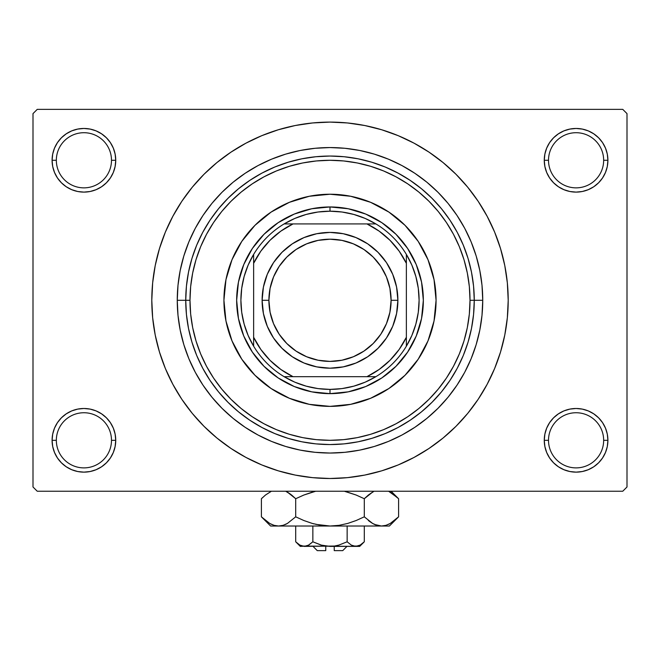 <?xml version="1.0" encoding="UTF-8"?>
<svg xmlns="http://www.w3.org/2000/svg" width="660" height="660" viewBox="0 0 660 660"><rect width="100%" height="100%" fill="white"/><g stroke="black" fill="none" stroke-linecap="round" stroke-linejoin="round"><path stroke-width="0.99" d="M544.88 434.107L544.261 440.311L548.51 440.311A27.58 27.58 0 0 0 576.089 467.89A27.58 27.58 0 0 0 603.661 440.311A27.58 27.58 0 0 0 576.089 412.739A27.58 27.58 0 0 0 548.51 440.311L544.261 440.311A31.82 31.82 0 0 1 576.089 408.49A31.82 31.82 0 0 1 607.909 440.311L603.661 440.311A27.58 27.58 0 0 1 576.089 467.89A27.58 27.58 0 0 1 548.51 440.311A27.58 27.58 0 0 1 576.089 412.739A27.58 27.58 0 0 1 603.661 440.311L607.909 440.311L607.299 434.107L605.484 428.134L602.547 422.639L598.587 417.813L593.761 413.853L588.266 410.916L582.293 409.101L576.089 408.49L569.877 409.101L563.912 410.916L558.409 413.853L553.583 417.813L549.623 422.639L546.686 428.134L544.88 434.107L544.261 440.311L544.88 446.523L546.686 452.488L549.623 457.99L553.583 462.817L558.409 466.777L563.912 469.714L569.877 471.52L576.089 472.139L582.293 471.52L588.266 469.714L593.761 466.777L598.587 462.817L602.547 457.99L605.484 452.488L607.299 446.523L607.909 440.311L607.299 434.107L605.484 428.134M52.701 434.107L52.09 440.311L56.339 440.311A27.58 27.58 0 0 0 83.911 467.89A27.58 27.58 0 0 0 111.49 440.311A27.58 27.58 0 0 0 83.911 412.739A27.58 27.58 0 0 0 56.339 440.311L52.09 440.311A31.82 31.82 0 0 1 83.911 408.49A31.82 31.82 0 0 1 115.739 440.311L111.49 440.311A27.58 27.58 0 0 1 83.911 467.89A27.58 27.58 0 0 1 56.339 440.311A27.58 27.58 0 0 1 83.911 412.739A27.58 27.58 0 0 1 111.49 440.311L115.739 440.311L115.12 434.107L113.314 428.134L110.377 422.639L106.417 417.813L101.59 413.853L96.088 410.916L90.123 409.101L83.911 408.49L77.707 409.101L71.734 410.916L66.239 413.853L61.413 417.813L57.453 422.639L54.516 428.134L52.701 434.107L52.09 440.311L52.701 446.523L54.516 452.488L57.453 457.99L61.413 462.817L66.239 466.777L71.734 469.714L77.707 471.52L83.911 472.139L90.123 471.52L96.088 469.714L101.59 466.777L106.417 462.817L110.377 457.99L113.314 452.488L115.12 446.523L115.739 440.311L115.12 434.107M71.734 130.886L66.239 133.823L61.413 137.783L57.453 142.609L54.516 148.112L52.701 154.077L52.09 160.289L56.339 160.289A27.58 27.58 0 0 0 83.911 187.861A27.58 27.58 0 0 0 111.49 160.289A27.58 27.58 0 0 0 83.911 132.709A27.58 27.58 0 0 0 56.339 160.289L52.09 160.289A31.82 31.82 0 0 1 83.911 128.461A31.82 31.82 0 0 1 115.739 160.289L111.49 160.289A27.58 27.58 0 0 1 83.911 187.861A27.58 27.58 0 0 1 56.339 160.289A27.58 27.58 0 0 1 83.911 132.709A27.58 27.58 0 0 1 111.49 160.289L115.739 160.289L115.12 154.077L113.314 148.112L110.377 142.609L106.417 137.783L101.59 133.823L96.088 130.886L90.123 129.079L83.911 128.461L77.707 129.079L71.734 130.886L66.239 133.823L61.413 137.783L57.453 142.609L54.516 148.112L52.701 154.077L52.09 160.289L52.701 166.493L54.516 172.466L57.453 177.961L61.413 182.787L66.239 186.747L71.734 189.684L77.707 191.499L83.911 192.109L90.123 191.499L96.088 189.684L101.59 186.747L106.417 182.787L110.377 177.961L113.314 172.466L115.12 166.493L115.739 160.289L115.12 154.077L113.314 148.112L110.377 142.609L106.417 137.783M563.912 130.886L558.409 133.823L553.583 137.783L549.623 142.609L546.686 148.112L544.88 154.077L544.261 160.289L548.51 160.289A27.58 27.58 0 0 0 576.089 187.861A27.58 27.58 0 0 0 603.661 160.289A27.58 27.58 0 0 0 576.089 132.709A27.58 27.58 0 0 0 548.51 160.289L544.261 160.289A31.82 31.82 0 0 1 576.089 128.461A31.82 31.82 0 0 1 607.909 160.289L603.661 160.289A27.58 27.58 0 0 1 576.089 187.861A27.58 27.58 0 0 1 548.51 160.289A27.58 27.58 0 0 1 576.089 132.709A27.58 27.58 0 0 1 603.661 160.289L607.909 160.289L607.299 154.077L605.484 148.112L602.547 142.609L598.587 137.783L593.761 133.823L588.266 130.886L582.293 129.079L576.089 128.461L569.877 129.079L563.912 130.886L558.409 133.823L553.583 137.783L549.623 142.609L546.686 148.112L544.88 154.077L544.261 160.289L544.88 166.493L546.686 172.466L549.623 177.961L553.583 182.787L558.409 186.747L563.912 189.684L569.877 191.499L576.089 192.109L582.293 191.499L588.266 189.684L593.761 186.747L598.587 182.787L602.547 177.961L605.484 172.466L607.299 166.493L607.909 160.289L607.299 154.077L605.484 148.112M330 440.311L343.72 439.642L357.316 437.621L370.648 434.288L383.584 429.66L396 423.778L407.789 416.716L418.828 408.532L429.008 399.308L438.232 389.128L446.416 378.089L453.478 366.3L459.36 353.884L463.988 340.948L467.321 327.616L469.342 314.02L470.011 300.3L469.342 286.58L467.321 272.984L463.988 259.652L459.36 246.716L453.478 234.3L446.416 222.511L438.232 211.472L429.008 201.292L418.828 192.068L407.789 183.884L396 176.822L383.584 170.94L370.648 166.312L357.316 162.979L343.72 160.957L330 160.289L316.28 160.957L302.684 162.979L289.352 166.312L276.416 170.94L264 176.822L252.211 183.884L241.172 192.068L230.992 201.292L221.768 211.472L213.584 222.511L206.522 234.3L200.64 246.716L196.012 259.652L192.679 272.984L190.657 286.58L189.989 300.3A140.011 140.011 0 0 1 330 160.289A140.011 140.011 0 0 1 470.011 300.3L482.74 300.3A152.74 152.74 0 0 1 330 453.04A152.74 152.74 0 0 1 177.26 300.3L177.994 285.326L180.188 270.501L183.835 255.964L188.884 241.849L195.294 228.294L202.999 215.44L211.926 203.404L221.991 192.291L233.104 182.226L245.14 173.299L257.994 165.594L271.549 159.184L285.664 154.135L300.201 150.488L315.026 148.294L330 147.56L344.974 148.294L359.799 150.488L374.335 154.135L388.451 159.184L402.006 165.594L414.859 173.299L426.896 182.226L438.009 192.291L448.074 203.404L457.001 215.44L464.706 228.294L471.116 241.849L476.165 255.964L479.812 270.501L482.006 285.326L482.74 300.3L482.006 315.274L479.812 330.099L476.165 344.635L471.116 358.751L464.706 372.306L457.001 385.159L448.074 397.196L438.009 408.309L426.896 418.374L414.859 427.3L402.006 435.006L388.451 441.416L374.335 446.465L359.799 450.112L344.974 452.306L330 453.04L315.026 452.306L300.201 450.112L285.664 446.465L271.549 441.416L257.994 435.006L245.14 427.3L233.104 418.374L221.991 408.309L211.926 397.196L202.999 385.159L195.294 372.306L188.884 358.751L183.835 344.635L180.188 330.099L177.994 315.274L177.26 300.3A152.74 152.74 0 0 1 330 147.56A152.74 152.74 0 0 1 482.74 300.3L474.26 300.3A144.26 144.26 0 0 0 330 156.04A144.26 144.26 0 0 0 185.74 300.3L177.26 300.3L189.989 300.3L190.657 314.02L192.679 327.616L196.012 340.948L200.64 353.884L206.522 366.3L213.584 378.089L221.768 389.128L230.992 399.308L241.172 408.532L252.211 416.716L264 423.778L276.416 429.66L289.352 434.288L302.684 437.621L316.28 439.642L330.025 440.311M233.434 450.07L245.998 457.454L261.805 464.937L278.272 470.827L295.234 475.076L312.535 477.642L330 478.5L347.465 477.642L364.765 475.076L381.727 470.827L398.195 464.937L414.001 457.454L429 448.47L443.05 438.05L456.01 426.31L467.75 413.35L478.17 399.3L487.154 384.301L494.637 368.495L500.528 352.027L504.776 335.065L507.342 317.765L508.2 300.3A178.2 178.2 0 0 1 330 478.5A178.2 178.2 0 0 1 151.8 300.3A178.2 178.2 0 0 1 330 122.1A178.2 178.2 0 0 1 508.2 300.3L507.342 282.835L504.776 265.534L500.528 248.572L494.637 232.105L487.154 216.298L478.17 201.3L467.75 187.25L456.01 174.289L443.05 162.55L429 152.13L414.001 143.146L398.195 135.663L381.727 129.773L364.765 125.524L347.465 122.958L330 122.1L318.343 122.48M622.76 491.23L37.24 491.23L33 486.989L33 113.611L37.24 109.37L622.76 109.37L37.24 109.37L33 113.611L33 486.989L37.24 491.23L622.76 491.23L627 486.989L627 113.611L627 486.989L622.76 491.23M622.76 109.37L627 113.611L622.76 109.37M330 122.1L312.535 122.958L295.234 125.524L278.272 129.773L261.805 135.663L245.998 143.146L231 152.13L216.95 162.55L203.989 174.289L192.25 187.25L181.83 201.3L172.846 216.298L165.363 232.105L159.472 248.572L155.224 265.534L152.658 282.835L151.8 300.3L152.658 317.765L155.224 335.065L159.472 352.027L165.363 368.495L172.846 384.301L181.83 399.3L192.25 413.35L203.989 426.31L216.95 438.05L231 448.47L245.998 457.454M330 478.5L341.657 478.12M416.567 456.06L428.909 448.528M426.566 150.529L414.001 143.146M243.433 144.54L231.091 152.072M602.547 142.609L598.587 137.783M607.299 166.493L607.909 160.289A31.82 31.82 0 0 1 576.089 192.109A31.82 31.82 0 0 1 544.261 160.289L544.88 166.493M558.409 186.747L563.912 189.684M569.877 191.499L576.089 192.109L582.293 191.499M593.761 186.747L598.587 182.787L602.547 177.961L605.484 172.466M101.59 133.823L96.088 130.886M115.12 166.493L115.739 160.289A31.82 31.82 0 0 1 83.911 192.109A31.82 31.82 0 0 1 52.09 160.289L52.701 166.493L54.516 172.466M57.453 177.961L61.413 182.787L66.239 186.747M77.707 191.499L83.911 192.109L90.123 191.499M96.088 189.684L101.59 186.747M101.59 413.853L96.088 410.916M90.123 409.101L83.911 408.49L77.707 409.101M66.239 413.853L61.413 417.813L57.453 422.639L54.516 428.134M96.088 469.714L101.59 466.777L106.417 462.817L110.377 457.99L113.314 452.488L115.12 446.523L115.739 440.311A31.82 31.82 0 0 1 83.911 472.139A31.82 31.82 0 0 1 52.09 440.311L52.701 446.523L54.516 452.488M57.453 457.99L61.413 462.817M602.547 422.639L598.587 417.813L593.761 413.853M582.293 409.101L576.089 408.49L569.877 409.101M563.912 410.916L558.409 413.853M588.266 469.714L593.761 466.777L598.587 462.817L602.547 457.99L605.484 452.488L607.299 446.523L607.909 440.311A31.82 31.82 0 0 1 576.089 472.139A31.82 31.82 0 0 1 544.261 440.311L544.88 446.523L546.686 452.488L549.623 457.99L553.583 462.817M558.409 466.777L563.912 469.714M478.17 201.3L467.75 187.25M181.83 399.3L192.25 413.35M418.225 359.18A106.07 106.07 0 0 0 436.07 300.3A106.07 106.07 0 0 1 330 406.37A106.07 106.07 0 0 1 223.93 300.3A106.07 106.07 0 0 0 225.959 320.974M271.12 388.525A106.07 106.07 0 0 0 309.292 404.332L289.41 398.293L271.07 388.492L254.999 375.301L241.808 359.23L232.007 340.89L225.967 320.991A106.07 106.07 0 0 0 241.774 359.18M241.84 359.279A106.07 106.07 0 0 0 254.974 375.284M255.016 375.325A106.07 106.07 0 0 0 271.021 388.459M309.325 404.341A106.07 106.07 0 0 0 350.674 404.341M225.967 320.991L223.93 300.3L225.967 279.609L232.007 259.71L241.808 241.37L254.999 225.299L271.07 212.108L289.41 202.306L309.309 196.267L330 194.23L350.691 196.267L370.59 202.306L388.93 212.108L405.001 225.299L418.192 241.37L427.993 259.71L434.032 279.609L436.07 300.3L434.032 320.991L427.993 340.89L418.192 359.23L405.001 375.301L388.93 388.492L370.59 398.293L350.691 404.332A106.07 106.07 0 0 0 388.88 388.525M388.979 388.459A106.07 106.07 0 0 0 404.984 375.325M405.025 375.284A106.07 106.07 0 0 0 418.159 359.279M185.74 300.3A144.26 144.26 0 0 1 330 156.04A144.26 144.26 0 0 1 474.26 300.3A144.26 144.26 0 0 1 330 444.56A144.26 144.26 0 0 1 185.74 300.3L186.433 314.44L188.512 328.441L191.953 342.177L196.721 355.501L202.777 368.305L210.053 380.449L218.485 391.817L227.997 402.303L238.483 411.815L249.851 420.247L261.995 427.523L274.799 433.579L288.123 438.347L301.859 441.787L315.859 443.866L330 444.56L344.14 443.866L358.141 441.787L371.877 438.347L385.201 433.579L398.005 427.523L410.149 420.247L421.517 411.815L432.003 402.303L441.515 391.817L449.947 380.449L457.223 368.305L463.279 355.501L468.047 342.177L471.487 328.441L473.566 314.44L474.26 300.3L473.566 286.159L471.487 272.159L468.047 258.423L463.279 245.099L457.223 232.295L449.947 220.151L441.515 208.783L432.003 198.297L421.517 188.785L410.149 180.353L398.005 173.077L385.201 167.021L371.877 162.253L358.141 158.812L344.14 156.733L330 156.04L315.859 156.733L301.859 158.812L288.123 162.253L274.799 167.021L261.995 173.077L249.851 180.353L238.483 188.785L227.997 198.297L218.485 208.783L210.053 220.151L202.777 232.295L196.721 245.099L191.953 258.423L188.512 272.159L186.433 286.159L185.74 300.3A144.26 144.26 0 0 0 330 444.56A144.26 144.26 0 0 0 474.26 300.3L470.011 300.3A140.011 140.011 0 0 1 330 440.311A140.011 140.011 0 0 1 189.989 300.3L185.74 300.3M350.691 404.332L330 406.37L309.309 404.332M423.34 300.3L421.55 318.508L416.237 336.022L407.608 352.159L396 366.3L381.859 377.908L365.722 386.537L348.208 391.85L330 393.64L311.792 391.85L294.277 386.537L278.14 377.908L264 366.3L252.392 352.159L243.763 336.022L238.45 318.508L236.66 300.3L238.45 282.092L243.763 264.577L252.392 248.44L264 234.3L278.14 222.692L294.277 214.063L311.792 208.75L330 206.959L348.208 208.75L365.722 214.063L381.859 222.692L396 234.3L407.608 248.44L416.237 264.577L421.55 282.092L423.34 300.3M241.774 241.42A106.07 106.07 0 0 0 223.93 300.3A106.07 106.07 0 0 1 330 194.23A106.07 106.07 0 0 1 436.07 300.3A106.07 106.07 0 0 0 434.041 279.625M434.032 279.592A106.07 106.07 0 0 0 418.225 241.42M418.159 241.321A106.07 106.07 0 0 0 405.025 225.316M404.984 225.274A106.07 106.07 0 0 0 388.979 212.14M388.88 212.075A106.07 106.07 0 0 0 350.707 196.267M350.674 196.259A106.07 106.07 0 0 0 309.325 196.259M309.292 196.267A106.07 106.07 0 0 0 271.12 212.075M271.021 212.14A106.07 106.07 0 0 0 255.016 225.274M254.974 225.316A106.07 106.07 0 0 0 241.84 241.321M253.63 346.195A89.1 89.1 0 0 1 253.63 254.405L248.135 265.122L244.142 276.49L241.717 288.28L240.9 300.3L241.717 312.32L244.142 324.109L248.135 335.478L253.63 346.195A89.1 89.1 0 0 0 284.105 376.67L294.822 382.165L306.19 386.158L317.98 388.583L330 389.4A89.1 89.1 0 0 1 284.105 376.67L375.895 376.67A89.1 89.1 0 0 1 330 389.4L342.02 388.583L353.81 386.158L365.178 382.165L375.895 376.67A89.1 89.1 0 0 0 406.37 346.195L411.865 335.478L415.858 324.109L418.283 312.32L419.1 300.3L418.283 288.28L415.858 276.49L411.865 265.122L406.37 254.405A89.1 89.1 0 0 1 406.37 346.195L406.37 254.405A89.1 89.1 0 0 0 375.895 223.93L365.178 218.435L353.81 214.442L342.02 212.017L330 211.2L330 206.959A93.34 93.34 0 0 0 236.66 300.3A93.34 93.34 0 0 0 330 393.64L330 389.4L330 393.64A93.34 93.34 0 0 1 236.66 300.3A93.34 93.34 0 0 1 330 206.959A93.34 93.34 0 0 1 423.34 300.3A93.34 93.34 0 0 1 330 393.64A93.34 93.34 0 0 0 423.34 300.3A93.34 93.34 0 0 0 330 206.959L330 211.2L317.98 212.017L306.19 214.442L294.822 218.435L284.105 223.93A89.1 89.1 0 0 1 375.895 223.93L284.105 223.93A89.1 89.1 0 0 0 253.63 254.405L253.63 346.195A89.1 89.1 0 0 0 284.105 376.67L366.985 376.67L379.178 369.451L390.002 360.302L399.151 349.478L406.37 337.285L406.37 263.315L399.151 251.122L390.002 240.298L379.178 231.148L366.985 223.93L293.015 223.93L280.822 231.148L269.998 240.298L260.849 251.122L253.63 263.315L253.63 337.285L260.849 349.478L269.998 360.302L280.822 369.451L293.015 376.67A84.859 84.859 0 0 1 253.63 337.285L253.63 346.195M375.895 223.93A89.1 89.1 0 0 1 406.37 254.405L406.37 263.315A84.859 84.859 0 0 0 366.985 223.93L375.895 223.93M406.37 346.195A89.1 89.1 0 0 1 375.895 376.67L366.985 376.67A84.859 84.859 0 0 0 406.37 337.285L406.37 346.195M253.63 254.405A89.1 89.1 0 0 1 284.105 223.93L293.015 223.93A84.859 84.859 0 0 0 253.63 263.315L253.63 254.405M397.889 300.3L391.099 300.3A61.099 61.099 0 0 1 330 361.399A61.099 61.099 0 0 1 268.9 300.3L262.111 300.3A67.889 67.889 0 0 0 330 368.189A67.889 67.889 0 0 0 397.889 300.3A67.889 67.889 0 0 1 330 368.189A67.889 67.889 0 0 1 262.111 300.3A67.889 67.889 0 0 1 330 232.411A67.889 67.889 0 0 1 397.889 300.3L396.577 313.541L392.716 326.279L386.447 338.019L377.998 348.298L367.719 356.746L355.979 363.016L343.241 366.877L330 368.189L316.759 366.877L304.021 363.016L292.281 356.746L282.001 348.298L273.553 338.019L267.284 326.279L263.423 313.541L262.111 300.3L263.423 287.059L267.284 274.321L273.553 262.581L282.001 252.301L292.281 243.853L304.021 237.584L316.759 233.722L330 232.411L343.241 233.722L355.979 237.584L367.719 243.853L377.998 252.301L386.447 262.581L392.716 274.321L396.577 287.059L397.889 300.3A67.889 67.889 0 0 0 330 232.411A67.889 67.889 0 0 0 262.111 300.3L268.9 300.3L270.08 288.379L273.553 276.92L279.197 266.359L286.795 257.095L296.06 249.496L306.62 243.853L318.079 240.38L330 239.2L341.921 240.38L353.38 243.853L363.94 249.496L373.205 257.095L380.803 266.359L386.447 276.92L389.92 288.379L391.099 300.3L389.92 312.221L386.447 323.68L380.803 334.24L373.205 343.505L363.94 351.103L353.38 356.746L341.921 360.22L330 361.399L318.079 360.22L306.62 356.746L296.06 351.103L286.795 343.505L279.197 334.24L273.553 323.68L270.08 312.221L268.9 300.3A61.099 61.099 0 0 1 330 239.2A61.099 61.099 0 0 1 391.099 300.3L397.889 300.3M386.447 338.019L377.998 348.298L367.719 356.746M292.281 356.746L282.001 348.298L273.553 338.019M273.553 262.581L282.001 252.301L292.281 243.853M367.719 243.853L377.998 252.301L386.447 262.581M342.73 550.63L334.24 550.63L342.73 550.63L346.97 546.389M334.24 546.389L334.24 550.63L334.24 546.389M312.832 541.81L321.164 545.102L312.856 541.794L312.856 526.02L312.856 541.794L308.707 545.094L304.276 546.389L299.879 545.111L295.705 541.794L295.705 526.02L295.705 541.794L299.822 545.077M308.228 545.35L312.856 541.794L321.164 545.102L325.537 546.051L321.173 545.102L312.856 541.794L308.707 545.094L306.529 546.043L300.3 546.389L306.512 546.051M308.682 545.111L307.84 545.548L308.682 545.111M334.48 546.051L338.836 545.102L347.143 541.794L351.293 545.094L347.143 541.794L338.836 545.102L334.48 546.051L330 546.389L321.173 545.102L330 546.389L355.724 546.389L351.318 545.111L347.143 541.794L351.31 545.102L347.143 541.794L347.143 526.02L347.143 541.794L338.836 545.102L334.48 546.051L304.276 546.389L306.496 546.059L304.276 546.389L299.879 545.111L302.024 546.043M363.404 542.644L364.295 541.794L364.295 526.02L364.295 541.794L360.154 545.094L357.976 546.043L355.724 546.389L352.159 545.548M353.463 546.043L352.316 545.614M397.279 518.108L398.59 516.83L398.59 498.721L398.59 516.83L390.299 523.429L385.951 525.343L381.439 526.02L389.4 526.02L270.6 526.02L278.561 526.02L274.123 525.36L269.75 523.462L261.409 516.83L261.409 498.721L265.493 495.025L271.409 491.23L265.493 495.025L261.409 498.721L261.409 516.83L262.259 517.663M285.706 491.23L291.613 495.016L295.705 498.721L295.705 516.83L287.422 523.429L283.066 525.343L278.561 526.02L283.033 525.352M374.682 524.502L381.439 526.02L385.951 525.343L381.439 526.02L389.4 526.02L398.59 516.83L390.299 523.429L385.951 525.343L381.439 526.02L377.008 525.36L372.636 523.462L364.295 516.83L364.295 498.721L364.295 516.83L356.12 520.534L347.671 523.446L338.959 525.352L330 526.02L381.439 526.02L377.008 525.36L372.636 523.462L364.295 516.83L356.12 520.534L347.663 523.454L338.959 525.352L330 526.02L321.106 525.36L312.361 523.454L303.88 520.534L295.705 516.83L303.88 520.534L312.345 523.454L321.073 525.352L312.361 523.454L303.847 520.517L312.328 523.446L303.847 520.517L295.705 516.83L287.422 523.429L283.066 525.343L278.561 526.02L274.048 525.343L269.75 523.462L261.409 516.83L270.6 526.02M285.252 524.527L287.397 523.446M287.422 523.429L295.705 516.83L295.705 498.721L303.847 495.033L295.705 498.721L287.389 492.104L290.796 494.373M287.397 492.104L295.705 498.721L303.88 495.025L315.703 491.23M274.123 525.36L278.561 526.02L282.991 525.36L278.561 526.02L330 526.02L338.926 525.352L330 526.02L315.769 524.337M345.923 491.626L356.152 495.033L364.295 498.721L356.12 495.025L344.297 491.23L356.152 495.033L344.297 491.23L356.152 495.033L364.295 498.721L372.603 492.104M373.535 491.601L368.379 495.025L372.578 492.121M364.295 516.83L372.611 523.446L369.196 521.169M388.591 491.23L397.708 497.855M388.567 524.337L390.25 523.462L388.567 524.337M374.534 524.436L376.967 525.352M356.152 520.517L347.655 523.454L338.959 525.352M285.59 524.378L287.364 523.462L285.59 524.378M262.614 518.001L265.361 520.418M364.295 498.721L368.379 495.025L364.295 498.721M390.25 492.088L398.59 498.721L391.099 491.23M397.394 497.558L394.507 495.025M303.847 495.033L295.705 498.721L291.621 495.016M312.37 492.096L303.88 495.025L312.328 492.104M262.63 497.541L261.409 498.721M359.7 546.389L364.295 541.794L360.154 545.094L355.724 546.389L359.7 546.389L302.057 546.059M323.004 545.572L325.52 546.051M325.76 550.63L317.27 550.63L325.76 550.63L325.76 546.389L325.76 550.63M307.659 545.63L306.529 546.043M312.856 541.794L321.742 545.259M364.295 541.794L360.154 545.094M295.705 498.721L287.422 492.121M312.361 523.454L321.04 525.352M368.379 520.525L372.578 523.429M374.41 524.378L372.603 523.446M321.106 525.36L330 526.02L338.893 525.36M271.433 524.337L269.75 523.462M314.069 523.924L312.37 523.462M394.185 494.769L395.159 495.561M357.976 546.043L353.488 546.051M300.3 546.389L295.705 541.794M317.27 550.63L313.03 546.389"/></g></svg>
